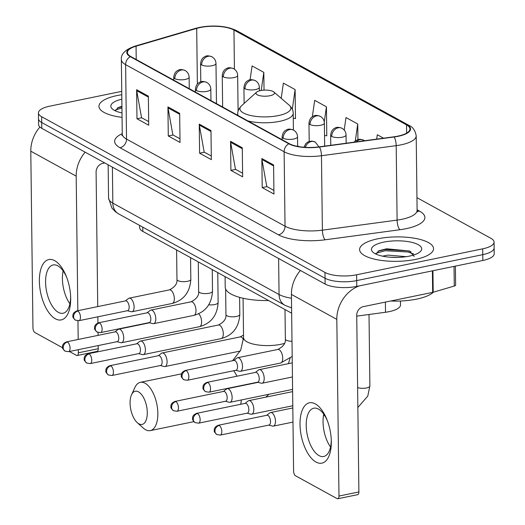 <?xml version="1.0" encoding="UTF-8"?>
<svg xmlns="http://www.w3.org/2000/svg" width="525" height="525" viewBox="0 0 525 525"><rect width="100%" height="100%" fill="white"/><g stroke="black" fill="none" stroke-linecap="round" stroke-linejoin="round"><path stroke-width="0.79" d="M291.657 313.208L142.846 231.42A23.113 7.639 179.3 0 1 139.643 227.607L139.617 225.415M400.47 301.022L400.516 304.913A23.113 7.639 179.3 0 1 385.508 312.263L356.738 316.135M121.734 91.357L49.809 106.162A23.113 7.639 -0.7 0 0 38.443 112.895L38.581 124.53A23.113 7.639 -0.7 0 0 41.783 128.343L325.119 284.058A23.113 7.639 -0.7 0 0 356.764 286.414L482.836 260.466A23.113 7.639 -0.7 0 0 494.209 253.732L494.137 247.912A23.113 7.639 -0.7 0 1 482.764 254.651A23.113 7.639 -0.7 0 0 494.137 247.912L494.064 242.097A23.113 7.639 -0.7 0 0 490.862 238.284L416.955 197.662M38.509 118.709A23.113 7.639 -0.7 0 0 41.718 122.528L325.047 278.243A23.113 7.639 -0.7 0 0 356.692 280.599L482.764 254.651L356.692 280.599A23.113 7.639 -0.7 0 1 325.047 278.243L41.718 122.528A23.113 7.639 -0.7 0 1 38.509 118.709M117.154 95.55A36.98 12.219 -0.7 0 0 98.956 106.326A36.98 12.219 -0.7 0 0 122.056 117.357A36.98 12.219 -0.7 0 1 98.956 106.326A36.98 12.219 -0.7 0 1 117.154 95.55A36.98 12.219 -0.7 0 1 121.78 94.736A36.98 12.219 -0.7 0 0 117.154 95.55M377.783 238.796A36.98 12.219 -0.7 0 0 359.592 249.572A36.98 12.219 -0.7 0 0 378.295 259.941A36.98 12.219 -0.7 0 0 415.354 259.442A36.98 12.219 -0.7 0 0 433.545 248.666A36.98 12.219 -0.7 0 0 414.842 238.291A36.98 12.219 -0.7 0 0 377.783 238.796A36.98 12.219 -0.7 0 0 359.592 249.572A36.98 12.219 -0.7 0 0 378.295 259.941A36.98 12.219 -0.7 0 0 415.354 259.442A36.98 12.219 -0.7 0 0 433.545 248.666A36.98 12.219 -0.7 0 0 414.842 238.291A36.98 12.219 -0.7 0 0 377.783 238.796M200.196 27.523A24.655 8.151 179.3 0 1 233.953 30.037L406.534 124.884A24.655 8.151 179.3 0 1 409.953 128.953A24.655 8.151 179.3 0 1 393.947 136.795L319.226 146.856A24.655 8.151 179.3 0 1 289.347 143.692L130.843 56.575A24.655 8.151 179.3 0 1 127.424 52.507A24.655 8.151 179.3 0 1 136.054 46.187L196.698 28.389A24.655 8.151 179.3 0 1 200.196 27.523M199.881 27.352A25.272 8.354 -0.7 0 0 196.298 28.238L135.653 46.036A25.272 8.354 -0.7 0 0 130.312 56.687L288.816 143.798A25.272 8.354 -0.7 0 0 319.443 147.046L394.163 136.979A25.272 8.354 -0.7 0 0 407.065 124.773L234.485 29.925A25.272 8.354 -0.7 0 0 199.881 27.352M294.965 118.381L295.477 118.663L295.122 89.585L283.382 83.127L281.197 98.306M326.274 135.588L326.786 135.87L326.432 106.792L314.692 100.334L312.322 116.786M38.443 112.895A23.113 7.639 -0.7 0 0 41.646 116.714L324.975 272.429A23.113 7.639 -0.7 0 0 356.626 274.785L482.698 248.83A23.113 7.639 -0.7 0 0 494.064 242.097M273.591 164.968L273.945 194.047L262.205 187.596L261.85 158.517L273.591 164.968M179.668 113.347L180.023 142.433L168.282 135.975L167.928 106.897L179.668 113.347M148.358 96.141L148.719 125.226L136.979 118.768L136.618 89.69L148.358 96.141M242.281 147.761L242.642 176.84L230.902 170.389L230.541 141.31L242.281 147.761M210.978 130.554L211.332 159.633L199.592 153.182L199.238 124.103L210.978 130.554M383.572 138.193L377.304 134.748L376.674 139.118M264.036 90.143L263.819 72.378L252.079 65.92L250.071 79.853M357.932 139.565L357.742 123.992L346.001 117.541L344.203 130.036M199.592 153.182L204.363 152.204M211.286 156.01L204.166 152.093L199.329 125.094A6.162 5.02 -61.2 0 1 199.238 124.103M230.902 170.389L235.666 169.411M242.596 173.217L235.469 169.299L230.639 142.301A6.162 5.02 -61.2 0 1 230.541 141.31M136.979 118.768L141.743 117.79M148.673 121.597L141.547 117.679L136.717 90.681A6.162 5.02 -61.2 0 1 136.618 89.69M168.282 135.975L173.053 134.997M179.977 138.803L172.856 134.886L168.02 107.888A6.162 5.02 -61.2 0 1 167.928 106.897M262.205 187.596L266.976 186.611M273.899 190.424L266.779 186.506L261.942 159.508A6.162 5.02 -61.2 0 1 261.85 158.517M326.432 106.792L324.266 121.82M324.535 135.607L326.786 135.581M295.122 89.585L292.294 109.239M293.265 118.401L295.477 118.374M263.819 72.378L261.214 90.451M357.742 123.992L355.307 140.89M121.833 99.159A25.115 8.302 -0.7 0 0 112.448 109.069A25.115 8.302 -0.7 0 0 121.997 112.934M121.918 106.306L118.289 107.513L115.31 110.834M115.362 110.053L121.938 107.92M117.37 107.979L121.925 106.765M55.388 318.813A30.817 14.674 78.4 0 1 39.375 281.131A30.817 14.674 78.4 0 1 54.679 260.649A30.817 14.674 78.4 0 1 66.353 276.491A30.817 14.674 78.4 0 1 70.665 297.426A30.817 14.674 78.4 0 1 55.388 318.813M66.767 277.561A24.655 11.74 -101.6 0 0 57.809 265.834A24.655 11.74 -101.6 0 0 53.123 264.954A24.655 11.74 -101.6 0 0 45.859 286.801A24.655 11.74 -101.6 0 0 58.38 312.368A24.655 11.74 -101.6 0 0 63.066 313.248A24.655 11.74 -101.6 0 0 70.619 296.277M69.904 303.811A24.655 11.74 78.4 0 1 63.131 270.926M39.926 127.05A30.817 25.108 118.8 0 0 30.791 151.187L32.95 327.863A3.852 1.831 -101.6 0 0 34.952 332.574L62.613 347.773M85.162 152.184A30.817 25.108 118.8 0 0 76.191 176.137L77.831 310.695M77.168 355.51A3.852 1.831 -101.6 0 0 78.35 352.807L98.254 348.712A3.852 1.831 78.4 0 1 97.072 351.409L77.168 355.51A3.852 1.831 -101.6 0 1 76.433 355.373L69.385 351.494M77.956 320.801L78.186 339.458M78.31 349.663L78.35 352.807M98.254 348.712L98.214 345.562M98.09 335.363L98.057 332.476M97.939 322.98L97.86 316.798M97.735 306.6L96.095 172.043A7.704 6.28 -61.2 0 1 102.644 163.406L104.777 162.967M138.882 423.833A16.951 8.072 -101.6 0 0 147.295 412.571A16.951 8.072 -101.6 0 0 138.488 391.847A16.951 8.072 -101.6 0 0 131.532 394.767A16.951 8.072 -101.6 0 0 137.281 422.678A16.951 8.072 -101.6 0 0 138.882 423.833M131.532 394.767L134.918 387.457A24.655 11.74 78.4 0 1 140.352 382.325A24.655 11.74 78.4 0 1 145.038 383.211A24.655 11.74 78.4 0 1 157.559 408.772A24.655 11.74 78.4 0 1 150.294 430.618A24.655 11.74 78.4 0 1 145.609 429.739A24.655 11.74 78.4 0 1 143.273 428.059L137.281 422.678M269.916 95.74A9.247 3.058 -0.7 0 0 273.866 91.987A9.247 3.058 -0.7 0 0 260.525 90.576A9.247 3.058 -0.7 0 0 256.548 92.197A9.247 3.058 -0.7 0 0 259.298 95.57A9.247 3.058 -0.7 0 0 269.916 95.74M225.087 276.623L225.218 287.07A42.374 14.004 -0.7 0 0 268.616 300.543M116.963 341.703L120.835 342.687A6.937 3.301 -101.6 0 0 121.603 342.713A6.937 3.301 -101.6 0 0 123.723 337.857A6.937 3.301 -101.6 0 0 120.127 329.378A6.937 3.301 -101.6 0 0 118.807 329.136A6.937 3.301 -101.6 0 0 118.112 329.457L114.949 331.892M67.462 342.044A5.007 2.382 -101.6 0 1 70.002 347.235A5.007 2.382 -101.6 0 1 68.526 351.671L117.232 341.65A5.007 2.382 -101.6 0 0 118.768 338.139A5.007 2.382 -101.6 0 0 116.163 332.017A5.007 2.382 -101.6 0 0 115.211 331.839L66.511 341.867C61.51 344.059 62.698 346.684 62.534 347.222C62.101 347.878 62.961 349.191 65.107 351.159A5.007 4.082 118.8 0 1 63.203 347.655A5.007 4.082 -61.2 0 1 67.462 342.044A5.007 2.382 -101.6 0 0 66.511 341.867M138.646 353.62L142.518 354.605A6.937 3.301 -101.6 0 0 143.279 354.631A6.937 3.301 -101.6 0 0 145.405 349.775A6.937 3.301 -101.6 0 0 141.803 341.296A6.937 3.301 -101.6 0 0 140.483 341.047A6.937 3.301 -101.6 0 0 139.794 341.375L136.625 343.809M89.138 353.962A5.007 2.382 -101.6 0 1 91.685 359.152A5.007 2.382 -101.6 0 1 90.208 363.589L138.915 353.561A5.007 2.382 -101.6 0 0 140.444 350.057A5.007 2.382 -101.6 0 0 137.845 343.934A5.007 2.382 -101.6 0 0 136.894 343.757L88.187 353.778C83.193 355.976 84.374 358.595 84.21 359.133C83.783 359.789 84.643 361.102 86.789 363.07A5.007 4.082 118.8 0 1 84.886 359.572A5.007 4.082 -61.2 0 1 89.138 353.962A5.007 2.382 -101.6 0 0 88.187 353.778M160.328 365.531L164.194 366.522A6.937 3.301 -101.6 0 0 164.962 366.548A6.937 3.301 -101.6 0 0 167.088 361.692A6.937 3.301 -101.6 0 0 163.485 353.213A6.937 3.301 -101.6 0 0 162.166 352.964A6.937 3.301 -101.6 0 0 161.47 353.292L158.307 355.727M110.821 365.873A5.007 2.382 -101.6 0 1 113.367 371.07A5.007 2.382 -101.6 0 1 111.891 375.506L160.591 365.479A5.007 2.382 -101.6 0 0 162.127 361.974A5.007 2.382 -101.6 0 0 159.528 355.852A5.007 2.382 -101.6 0 0 158.576 355.668L109.869 365.695C104.875 367.894 106.057 370.512 105.893 371.05C105.459 371.707 106.319 373.019 108.465 374.988A5.007 4.082 118.8 0 1 106.568 371.49A5.007 4.082 -61.2 0 1 110.821 365.873A5.007 2.382 -101.6 0 0 109.869 365.695M225.369 401.277L229.235 402.268A6.937 3.301 -101.6 0 0 230.002 402.294A6.937 3.301 -101.6 0 0 232.129 397.438A6.937 3.301 -101.6 0 0 228.526 388.959A6.937 3.301 -101.6 0 0 227.207 388.71A6.937 3.301 -101.6 0 0 226.511 389.038L223.348 391.473M175.862 401.618A5.007 2.382 -101.6 0 1 178.408 406.816A5.007 2.382 -101.6 0 1 176.932 411.252L225.632 401.225A5.007 2.382 -101.6 0 0 227.168 397.72A5.007 2.382 -101.6 0 0 224.569 391.598A5.007 2.382 -101.6 0 0 223.617 391.414L174.91 401.441C169.916 403.64 171.098 406.258 170.933 406.796C170.5 407.452 171.36 408.765 173.506 410.734A5.007 4.082 118.8 0 1 171.609 407.236A5.007 4.082 -61.2 0 1 175.862 401.618A5.007 2.382 -101.6 0 0 174.91 401.441M247.045 413.195L250.917 414.186A6.937 3.301 -101.6 0 0 251.685 414.205A6.937 3.301 -101.6 0 0 253.811 409.349A6.937 3.301 -101.6 0 0 250.208 400.87A6.937 3.301 -101.6 0 0 248.889 400.627A6.937 3.301 -101.6 0 0 248.194 400.949L245.031 403.384M197.544 413.536A5.007 2.382 -101.6 0 1 200.084 418.727A5.007 2.382 -101.6 0 1 198.607 423.163L247.314 413.142A5.007 2.382 -101.6 0 0 248.85 409.631A5.007 2.382 -101.6 0 0 246.245 403.508A5.007 2.382 -101.6 0 0 245.293 403.331L196.593 413.359C191.592 415.551 192.78 418.176 192.616 418.714C192.183 419.37 193.043 420.683 195.188 422.651A5.007 4.082 118.8 0 1 193.285 419.147A5.007 4.082 -61.2 0 1 197.544 413.536A5.007 2.382 -101.6 0 0 196.593 413.359M268.728 425.112L272.6 426.097A6.937 3.301 -101.6 0 0 273.368 426.123A6.937 3.301 -101.6 0 0 275.487 421.267A6.937 3.301 -101.6 0 0 271.884 412.788A6.937 3.301 -101.6 0 0 270.565 412.538A6.937 3.301 -101.6 0 0 269.876 412.867L266.707 415.301M219.227 425.453A5.007 2.382 -101.6 0 1 221.767 430.644A5.007 2.382 -101.6 0 1 220.29 435.081L268.997 425.053A5.007 2.382 -101.6 0 0 270.526 421.549A5.007 2.382 -101.6 0 0 267.927 415.426A5.007 2.382 -101.6 0 0 266.976 415.249L218.269 425.27C213.275 427.468 214.463 430.093 214.292 430.625C213.865 431.281 214.725 432.593 216.871 434.562A5.007 4.082 118.8 0 1 214.968 431.064A5.007 4.082 -61.2 0 1 219.227 425.453A5.007 2.382 -101.6 0 0 218.269 425.27M127.352 310.728L131.224 311.712A6.937 3.301 -101.6 0 0 131.992 311.738A6.937 3.301 -101.6 0 0 134.111 306.882A6.937 3.301 -101.6 0 0 129.196 298.154A6.937 3.301 -101.6 0 0 128.5 298.482L125.337 300.917M77.851 311.069A5.007 2.382 -101.6 0 1 80.391 316.26A5.007 2.382 -101.6 0 1 78.914 320.696L127.621 310.669A5.007 2.382 -101.6 0 0 129.157 307.164A5.007 2.382 -101.6 0 0 126.551 301.042A5.007 2.382 -101.6 0 0 125.6 300.864L76.899 310.885C71.899 313.084 73.087 315.709 72.922 316.24C72.489 316.903 73.349 318.216 75.495 320.178A5.007 4.082 118.8 0 1 73.592 316.68A5.007 4.082 -61.2 0 1 77.851 311.069A5.007 2.382 -101.6 0 0 76.899 310.885M149.034 322.645L152.906 323.63A6.937 3.301 -101.6 0 0 153.667 323.656A6.937 3.301 -101.6 0 0 155.794 318.8A6.937 3.301 -101.6 0 0 150.872 310.072A6.937 3.301 -101.6 0 0 150.183 310.4L147.013 312.834M99.527 322.98A5.007 2.382 -101.6 0 1 102.073 328.178A5.007 2.382 -101.6 0 1 100.597 332.614L149.303 322.586A5.007 2.382 -101.6 0 0 150.833 319.082A5.007 2.382 -101.6 0 0 148.234 312.959A5.007 2.382 -101.6 0 0 147.282 312.775L98.575 322.803C93.581 325.001 94.769 327.62 94.598 328.158C94.172 328.814 95.032 330.127 97.178 332.095A5.007 4.082 118.8 0 1 95.274 328.598A5.007 4.082 -61.2 0 1 99.527 322.98A5.007 2.382 -101.6 0 0 98.575 322.803M235.758 370.302L239.63 371.293A6.937 3.301 -101.6 0 0 240.391 371.313A6.937 3.301 -101.6 0 0 242.517 366.463A6.937 3.301 -101.6 0 0 237.595 357.735A6.937 3.301 -101.6 0 0 236.906 358.057L233.737 360.491M186.25 370.643A5.007 2.382 -101.6 0 1 188.797 375.834A5.007 2.382 -101.6 0 1 187.32 380.277L236.02 370.25A5.007 2.382 -101.6 0 0 237.556 366.745A5.007 2.382 -101.6 0 0 234.957 360.616A5.007 2.382 -101.6 0 0 234.006 360.439L185.299 370.466C180.305 372.665 181.486 375.283 181.322 375.821C180.895 376.477 181.748 377.79 183.901 379.759A5.007 4.082 118.8 0 1 181.998 376.254A5.007 4.082 -61.2 0 1 186.25 370.643A5.007 2.382 -101.6 0 0 185.299 370.466M257.434 382.22L261.306 383.204A6.937 3.301 -101.6 0 0 262.073 383.23A6.937 3.301 -101.6 0 0 264.2 378.374A6.937 3.301 -101.6 0 0 259.278 369.646A6.937 3.301 -101.6 0 0 258.582 369.974L255.419 372.409M207.933 382.561A5.007 2.382 -101.6 0 1 210.473 387.752A5.007 2.382 -101.6 0 1 209.002 392.188L257.703 382.167A5.007 2.382 -101.6 0 0 259.238 378.656A5.007 2.382 -101.6 0 0 256.633 372.533A5.007 2.382 -101.6 0 0 255.682 372.356L206.981 382.377C201.981 384.576 203.168 387.201 203.004 387.739C202.571 388.395 203.431 389.708 205.577 391.676A5.007 4.082 118.8 0 1 203.674 388.172A5.007 4.082 -61.2 0 1 207.933 382.561A5.007 2.382 -101.6 0 0 206.981 382.377M316.024 462.059A30.817 14.674 78.4 0 1 300.011 424.371A30.817 14.674 78.4 0 1 315.308 403.896A30.817 14.674 78.4 0 1 326.99 419.731A30.817 14.674 78.4 0 1 331.301 440.672A30.817 14.674 78.4 0 1 316.024 462.059M327.403 420.807A24.655 11.74 -101.6 0 0 318.445 409.08A24.655 11.74 -101.6 0 0 313.76 408.201A24.655 11.74 -101.6 0 0 306.495 430.047A24.655 11.74 -101.6 0 0 319.016 455.608A24.655 11.74 -101.6 0 0 323.702 456.494A24.655 11.74 -101.6 0 0 331.255 439.517M330.533 447.051A24.655 11.74 78.4 0 1 323.767 414.173M300.398 270.473A30.817 25.108 118.8 0 0 291.428 294.433L293.587 471.102A3.852 1.831 -101.6 0 0 295.588 475.814L337.07 498.612A3.852 1.831 -101.6 0 0 337.805 498.75A3.852 1.831 -101.6 0 0 338.979 496.053L358.89 491.958L356.731 315.282A7.704 6.28 -61.2 0 1 363.274 306.646L432.659 292.366L432.397 270.848M359.244 285.908A30.817 25.108 118.8 0 0 336.82 319.377L338.979 496.053M358.89 491.958A3.852 1.831 78.4 0 1 357.709 494.655L337.805 498.75M455.392 266.116L455.621 285.055A3.852 1.273 179.3 0 1 454.269 286.046L433.204 292.228A3.852 1.273 179.3 0 1 432.659 292.366M390.685 301.002A38.522 12.731 -0.7 0 0 416.614 299.132A38.522 12.731 -0.7 0 0 433.433 292.162M382.561 256.161L387.857 255.111L406.245 256.673M390.219 257.217L397.779 257.394M383.814 242.104A25.115 8.302 -0.7 0 0 373.085 252.315A25.115 8.302 -0.7 0 0 409.329 256.128A25.115 8.302 -0.7 0 0 420.131 251.738A25.115 8.302 -0.7 0 0 412.67 242.57A25.115 8.302 -0.7 0 0 383.814 242.104M414.153 256.436L409.513 251.002L386.649 248.778L378.925 250.753L375.946 254.08M375.992 253.293L385.133 250.747L407.853 251.967L413.654 253.923M378.007 251.219L385.12 249.592L407.84 250.812L410.977 251.718M142.793 227.168L142.846 231.42M385.389 302.098L385.508 312.263M41.783 128.343L41.646 116.714M482.836 260.466L482.698 248.83M356.764 286.414L356.626 274.785M325.119 284.058L324.975 272.429M291.592 307.893L284.904 305.268L118.689 213.918L115.513 211.811L111.904 208.058L108.563 198.056A30.817 10.185 -0.7 0 0 112.836 203.142L112.396 167.153M118.689 213.918A15.409 12.554 -61.2 0 1 112.836 203.142L279.057 294.499L278.618 258.503M284.904 305.268A15.409 12.554 -61.2 0 1 279.057 294.499A30.817 10.185 -0.7 0 0 291.473 298.239M233.953 30.037L234.432 69.208M417.099 209.777L419.56 211.129A7.704 6.28 -61.2 0 1 417.224 211.142M419.56 211.129A38.522 12.731 179.3 0 1 405.95 228.71A38.522 12.731 179.3 0 1 399.892 229.733L325.172 239.794A38.522 12.731 179.3 0 1 278.486 234.846L119.982 147.735A38.522 12.731 179.3 0 1 122.253 133.645M394.163 136.979A7.704 2.52 82.3 0 1 396.191 145.655L397.103 220.106A30.817 10.185 -0.7 0 0 401.947 219.286A30.817 10.185 -0.7 0 0 417.106 210.308L417.539 211.864M407.065 124.773A7.704 6.28 -61.2 0 1 409.001 125.39L236.421 30.535C226.163 25.902 213.859 24.852 199.513 27.385L195.615 28.35A7.704 4.705 73.6 0 1 196.298 28.238M288.816 143.798A7.704 6.28 118.8 0 0 284.123 151.764L125.619 64.647A7.704 6.28 -61.2 0 1 130.312 56.687M319.443 147.046A7.704 2.52 82.3 0 1 321.471 155.722A30.817 10.185 179.3 0 1 284.123 151.764L285.036 226.209A30.817 10.185 -0.7 0 0 322.383 230.167L397.103 220.106A7.704 2.52 -97.7 0 0 399.892 229.733M195.615 28.35L134.971 46.147A7.704 4.705 73.6 0 1 135.653 46.036M119.982 147.735A7.704 6.28 -61.2 0 0 126.532 139.099L125.619 64.647A30.817 10.185 179.3 0 1 121.347 59.561L122.259 134.013A30.817 10.185 -0.7 0 0 126.532 139.099L285.036 226.209A7.704 6.28 -61.2 0 1 278.486 234.846M409.001 125.39C412.84 126.991 415.236 130.482 416.2 135.857A30.817 10.185 179.3 0 1 396.191 145.655L321.471 155.722L322.383 230.167A7.704 2.52 -97.7 0 0 325.172 239.794M236.421 30.535A7.704 6.28 118.8 0 0 234.485 29.925M406.534 124.884L406.632 133.107M298.922 146.626L297.642 145.924M196.698 28.389L197.38 84.046M136.054 46.187L136.218 59.528M210.984 131.499L199.329 125.094M179.681 114.299L168.02 107.888M148.372 97.092L136.717 90.681M242.294 148.706L230.639 142.301M273.604 165.913L261.942 159.508M76.191 176.137L30.791 151.187M284.452 343.402A24.655 8.151 179.3 0 1 280.731 344.328A24.655 8.151 179.3 0 1 246.973 341.814A24.655 8.151 179.3 0 1 243.554 337.746L240.693 350.155L232.555 360.734M240.66 404.283A24.655 11.74 -101.6 0 0 241.323 399.965M236.926 376.215A24.655 11.74 -101.6 0 0 233.697 370.729M237.759 115.336L237.74 113.958C237.602 111.169 238.862 108.458 241.513 105.82A25.476 8.42 -0.7 0 0 249.08 115.119A25.476 8.42 -0.7 0 0 278.348 115.592A25.476 8.42 -0.7 0 0 289.236 105.236L273.866 91.987M247.872 120.894A27.733 9.168 -0.7 0 0 279.562 121.36A27.733 9.168 -0.7 0 0 293.206 113.282C293.272 110.486 291.952 107.809 289.236 105.236M237.74 113.958A27.733 9.168 -0.7 0 0 238.199 115.579M200.793 81.847L200.57 63.656C201.272 58.006 204.107 57.074 204.96 56.608C206.338 55.499 208.674 55.565 211.988 56.812A7.704 6.28 118.8 0 0 208.189 56.293A7.704 6.28 -61.2 0 0 201.639 64.929A7.704 2.546 -0.7 0 0 212.192 65.717A7.704 2.546 -0.7 0 0 215.978 63.472L216.471 103.635M200.57 63.656A7.704 2.546 -0.7 0 0 201.639 64.929M208.596 304.769A6.937 2.29 -0.7 0 0 214.718 304.553A6.937 2.29 -0.7 0 0 218.131 302.531L217.763 272.593M121.603 342.713L199.5 326.681A6.937 3.301 -101.6 0 0 201.593 321.116A6.937 3.301 -101.6 0 0 198.627 313.773M222.639 107.028L222.252 75.574C222.954 69.923 225.783 68.992 226.643 68.526C228.014 67.41 230.357 67.482 233.664 68.729A7.704 6.28 118.8 0 0 229.865 68.211A7.704 6.28 -61.2 0 0 223.322 76.847A7.704 2.546 -0.7 0 0 233.868 77.628A7.704 2.546 -0.7 0 0 237.661 75.383L238.094 111.195M222.252 75.574A7.704 2.546 -0.7 0 0 223.322 76.847M225.632 288.96L225.94 314.619A6.937 2.29 -0.7 0 0 226.695 315.637A6.937 2.29 -0.7 0 0 236.401 316.47A6.937 2.29 -0.7 0 0 239.807 314.449L239.603 297.373M143.279 354.631L221.183 338.599A6.937 3.301 -101.6 0 0 223.223 332.45A6.937 3.301 -101.6 0 0 219.706 325.264A6.937 3.301 -101.6 0 0 219.483 325.152A6.937 3.301 -101.6 0 0 218.387 325.014L140.483 341.047M244.125 103.451L243.935 87.491C244.637 81.841 247.465 80.909 248.325 80.437C249.697 79.328 252.039 79.4 255.347 80.64A7.704 6.28 118.8 0 0 251.547 80.122A7.704 6.28 -61.2 0 0 244.998 88.758A7.704 2.546 -0.7 0 0 255.55 89.545A7.704 2.546 -0.7 0 0 259.337 87.301L259.383 90.851M243.935 87.491A7.704 2.546 -0.7 0 0 244.998 88.758M243.502 339.629A6.937 3.301 -101.6 0 0 241.382 337.175A6.937 3.301 -101.6 0 0 241.165 337.07A6.937 3.301 -101.6 0 0 240.063 336.932L162.166 352.964M309.199 141.422L308.976 123.237C309.678 117.587 312.506 116.655 313.366 116.182C314.738 115.073 317.08 115.146 320.388 116.386A7.704 6.28 118.8 0 0 316.588 115.868A7.704 6.28 -61.2 0 0 310.039 124.504A7.704 2.546 -0.7 0 0 320.591 125.291A7.704 2.546 -0.7 0 0 324.378 123.047L324.66 146.127M308.976 123.237A7.704 2.546 -0.7 0 0 310.039 124.504M330.776 145.3L330.652 135.148C331.354 129.504 334.189 128.566 335.048 128.1C336.42 126.991 338.756 127.057 342.07 128.303A7.704 6.28 118.8 0 0 338.271 127.785A7.704 6.28 -61.2 0 0 331.721 136.421A7.704 2.546 -0.7 0 0 342.274 137.209A7.704 2.546 -0.7 0 0 346.06 134.964L346.165 143.227M330.652 135.148A7.704 2.546 -0.7 0 0 331.721 136.421M354.014 142.17L355.648 140.641L358.673 139.388L360.353 139.276L363.746 140.221A7.704 6.28 118.8 0 0 359.947 139.702A7.704 6.28 -61.2 0 0 356.062 141.894M357.61 387.542A6.937 2.29 -0.7 0 0 366.483 387.962A6.937 2.29 -0.7 0 0 369.889 385.941L369.016 314.482M173.755 80.161L173.723 77.372C174.425 71.722 177.253 70.79 178.113 70.324C179.484 69.215 181.827 69.28 185.135 70.527A7.704 6.28 118.8 0 0 181.335 70.009A7.704 6.28 -61.2 0 0 174.792 78.645A7.704 2.546 -0.7 0 0 185.338 79.433A7.704 2.546 -0.7 0 0 189.131 77.188L189.269 88.686M173.723 77.372A7.704 2.546 -0.7 0 0 174.792 78.645M176.603 249.972L176.964 279.484A6.937 2.29 -0.7 0 0 177.713 280.501A6.937 2.29 -0.7 0 0 187.418 281.334A6.937 2.29 -0.7 0 0 190.831 279.313L190.562 257.644M190.831 279.313C189.827 294.689 181.368 300.858 172.2 303.463A6.937 3.301 -101.6 0 0 174.326 298.607A6.937 3.301 -101.6 0 0 170.5 290.017A6.937 3.301 -101.6 0 0 169.404 289.879L129.196 298.154M195.438 92.078L195.405 89.289C196.107 83.639 198.936 82.707 199.795 82.241C201.167 81.126 203.51 81.198 206.817 82.445A7.704 6.28 118.8 0 0 203.018 81.926A7.704 6.28 -61.2 0 0 196.475 90.562A7.704 2.546 -0.7 0 0 207.021 91.343A7.704 2.546 -0.7 0 0 210.807 89.099L210.952 100.603M195.405 89.289A7.704 2.546 -0.7 0 0 196.475 90.562M198.286 261.89L198.64 291.401A6.937 2.29 -0.7 0 0 199.395 292.418A6.937 2.29 -0.7 0 0 209.101 293.252A6.937 2.29 -0.7 0 0 212.507 291.231L212.244 269.561M212.507 291.231C211.503 306.6 203.05 312.775 193.882 315.381A6.937 3.301 -101.6 0 0 196.002 310.524A6.937 3.301 -101.6 0 0 192.183 301.934A6.937 3.301 -101.6 0 0 191.087 301.796L150.872 310.072M282.161 139.742L282.122 136.953C282.824 131.303 285.659 130.371 286.519 129.898C287.89 128.789 290.233 128.861 293.541 130.102A7.704 6.28 118.8 0 0 289.741 129.583A7.704 6.28 -61.2 0 0 283.192 138.219A7.704 2.546 -0.7 0 0 293.744 139.007A7.704 2.546 -0.7 0 0 297.531 136.763L297.649 146.396M282.122 136.953A7.704 2.546 -0.7 0 0 283.192 138.219M285.003 309.553L285.364 339.058A6.937 2.29 -0.7 0 0 286.118 340.082A6.937 2.29 -0.7 0 0 291.998 341.27M292.182 356.449L280.606 363.038A6.937 3.301 -101.6 0 0 282.726 358.181A6.937 3.301 -101.6 0 0 278.906 349.598A6.937 3.301 -101.6 0 0 277.804 349.46L237.595 357.735M303.962 147.243L305.904 143.489L308.195 141.816L311.824 141.074L315.217 142.019A7.704 6.28 118.8 0 0 311.417 141.501A7.704 6.28 -61.2 0 0 305.314 147.335M336.82 319.377L291.428 294.433M432.941 270.736L433.204 292.228M454.269 286.046L454.033 266.392M108.563 198.056L108.157 164.824M134.971 46.147C125.357 49.494 120.816 53.963 121.347 59.561M416.2 135.857L417.106 210.308M122.259 134.013L121.866 135.575M193.909 421.641L150.294 430.618M293.409 130.036L293.206 113.282M256.548 92.197L241.513 105.82M181.538 373.852L140.352 382.325M290.036 358.444L288.389 363.654M268.925 394.282L265.86 397.13M243.075 298.246L243.554 337.746M199.5 326.681C208.668 324.076 217.127 317.907 218.131 302.531M211.988 56.812C214.515 58.347 215.847 60.565 215.978 63.472M149.618 322.79L118.807 329.136M68.526 351.671L65.107 351.159M225.94 314.619C226.426 318.76 223.906 322.225 218.387 325.014M221.183 338.599C230.35 335.993 238.803 329.818 239.807 314.449M233.664 68.729C236.198 70.258 237.53 72.483 237.661 75.383M90.208 363.589L86.789 363.07M243.528 335.173L240.063 336.932M240.26 351.048L164.962 366.548M255.347 80.64C257.88 82.176 259.212 84.394 259.337 87.301M111.891 375.506L108.465 374.988M292.589 389.412L230.002 402.294M320.388 116.386C322.921 117.922 324.253 120.14 324.378 123.047M258.018 382.371L227.207 388.71M176.932 411.252L173.506 410.734M292.786 405.746L251.685 414.205M342.07 128.303C344.603 129.839 345.929 132.057 346.06 134.964M292.615 391.624L248.889 400.627M198.607 423.163L195.188 422.651M324.693 415.557L323.459 415.813M292.989 422.087L273.368 426.123M357.853 407.492L367.782 396.08L369.889 385.941M363.746 140.221L364.58 140.746M292.812 407.964L270.565 412.538M220.29 435.081L216.871 434.562M176.964 279.484C177.45 283.625 174.93 287.09 169.404 289.879M172.2 303.463L131.992 311.738M78.914 320.696L75.495 320.178M185.135 70.527C187.668 72.063 189 74.281 189.131 77.188M198.64 291.401C199.126 295.542 196.606 299.007 191.087 301.796M193.882 315.381L153.667 323.656M100.597 332.614L97.178 332.095M206.817 82.445C209.35 83.974 210.683 86.198 210.807 89.099M285.364 339.058C285.849 343.199 283.329 346.664 277.804 349.46M280.606 363.038L240.391 371.313M187.32 380.277L183.901 379.759M293.541 130.102C296.074 131.637 297.399 133.855 297.531 136.763M292.261 362.86L259.278 369.646M292.438 376.983L262.073 383.23M209.002 392.188L205.577 391.676M315.217 142.019L318.977 146.888"/></g></svg>
